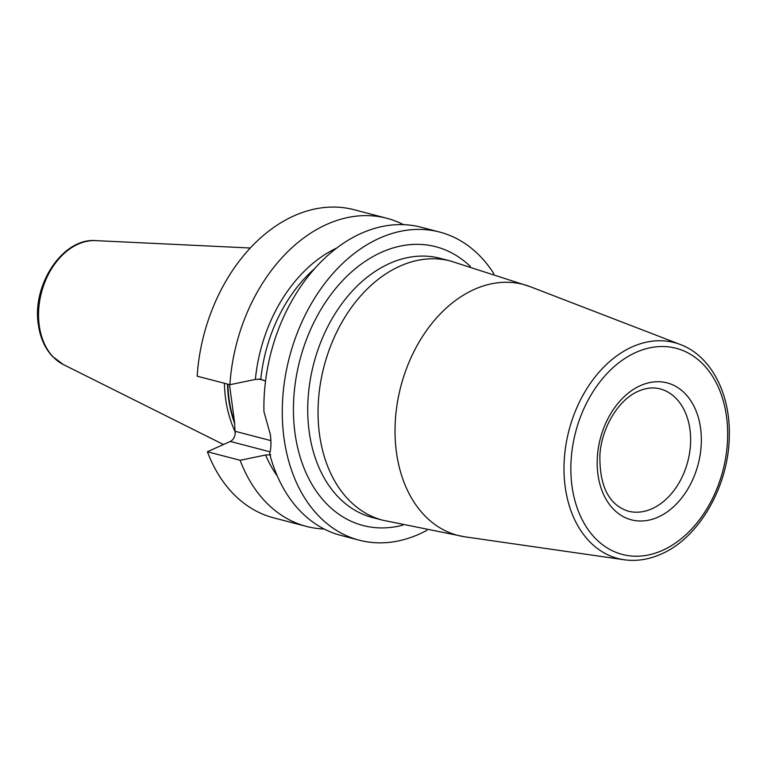 <?xml version="1.0" encoding="UTF-8"?>
<svg xmlns="http://www.w3.org/2000/svg" width="767" height="767" viewBox="0 0 767 767"><rect width="100%" height="100%" fill="white"/><g stroke="black" fill="none" stroke-linecap="round" stroke-linejoin="round"><path stroke-width="1.15" d="M493.91 273.771A159.229 113.765 104.6 0 0 439.692 232.075L421.323 227.281A159.229 113.765 104.6 0 0 263.944 411.601L270.3 434.438C271.336 442.003 271.125 448.446 269.648 453.767A159.229 113.765 104.6 0 0 340.864 535.395L359.234 540.198A159.229 113.765 104.6 0 0 426.922 530.333M439.692 232.075A159.229 113.765 104.6 0 0 283.991 438.015A159.229 113.765 104.6 0 0 359.234 540.198M306.426 526.411L273.685 517.859A159.229 113.765 -75.4 0 1 207.387 451.744L240.129 460.296A159.229 113.765 -75.4 0 0 306.426 526.411A159.229 113.765 -75.4 0 0 324.144 529.009M386.884 218.288L354.143 209.736A159.229 113.765 -75.4 0 0 197.167 376.166L229.908 384.708A159.229 113.765 -75.4 0 1 386.884 218.288A159.229 113.765 -75.4 0 1 403.605 224.683M270.77 454.745L265.593 455.013L240.129 460.296M207.387 451.744L230.311 441.447A8.092 5.781 104.6 0 0 235.162 433.988L234.577 422.464L229.506 384.612M229.908 384.708L255.373 379.425L260.559 379.166L265.526 381.18M277.28 475.991A136.957 97.85 -75.4 0 1 265.593 455.013M255.373 379.425A136.957 97.85 -75.4 0 1 336.809 248.009M224.415 383.279A112.346 80.267 104.6 0 0 225.594 398.61A112.346 80.267 104.6 0 0 235.402 432.233M470.372 266.504A144.062 102.931 104.6 0 0 381.372 252.333A144.062 102.931 -75.4 0 0 293.982 423.624A144.062 102.931 -75.4 0 0 402.828 525.165M450.478 261.01L440.153 258.316A133.957 95.702 104.6 0 0 389.483 263.512A133.957 95.702 -75.4 0 0 308.113 397.996A133.957 95.702 -75.4 0 0 372.465 517.533L382.791 520.227A133.957 95.702 -75.4 0 1 318.43 400.69A133.957 95.702 -75.4 0 1 399.808 266.207A133.957 95.702 104.6 0 1 450.478 261.01L530.323 286.724A129.671 92.644 104.6 0 0 474.179 289.466A129.671 92.644 -75.4 0 0 395.139 424.755A129.671 92.644 -75.4 0 0 465.013 536.833L382.791 520.227M465.013 536.833L624.204 559.766A111.57 79.71 -75.4 0 1 564.09 463.326A111.57 79.71 -75.4 0 1 632.094 346.924A111.57 79.71 104.6 0 1 680.406 344.556L530.323 286.724M662.64 550.313A106.536 76.115 104.6 0 0 726.522 416.654A106.536 76.115 104.6 0 0 635.881 352.427A106.536 76.115 104.6 0 0 572 486.077A106.536 76.115 104.6 0 0 662.64 550.313M658.144 517.092A70.765 50.564 104.6 0 0 700.587 428.312A70.765 50.564 104.6 0 0 640.378 385.638A70.765 50.564 104.6 0 0 597.934 474.428A70.765 50.564 104.6 0 0 658.144 517.092M660.09 388.888A63.182 45.148 -75.4 0 1 690.444 445.272A63.182 45.148 -75.4 0 1 652.065 508.713A63.182 45.148 104.6 0 1 628.163 511.158C608.72 504.744 599.305 485.894 599.909 454.61C601.731 426.903 619.065 399.271 638.345 391.218C646.015 387.862 653.263 387.086 660.09 388.888M270.137 451.849L230.311 441.447M270.876 440.622L235.383 431.361M258.613 379.003L264.04 380.413M260.78 379.214A133.957 95.702 -75.4 0 1 314.988 268.306M227.904 384.19A111.33 79.547 -75.4 0 0 229.065 399.003A111.33 79.547 104.6 0 0 234.539 422.09M234.683 423.537A111.397 79.595 104.6 0 1 228.662 398.926A111.397 79.595 -75.4 0 1 227.492 384.085M223.475 444.515L63.354 364.555A64.764 46.269 104.6 0 1 39.242 325.438A64.764 46.269 -75.4 0 1 95.722 240.627L250.33 248.009M680.406 344.556C710.779 355.792 730.395 393.375 729.283 435.608C729.053 485.492 699.379 537.753 661.288 554.023C648.901 559.555 636.543 561.473 624.204 559.766M63.354 364.555L52.405 356.348C44.831 348.132 40.152 337.557 38.35 324.614C31.792 284.902 62.76 237.712 95.722 240.627"/></g></svg>
